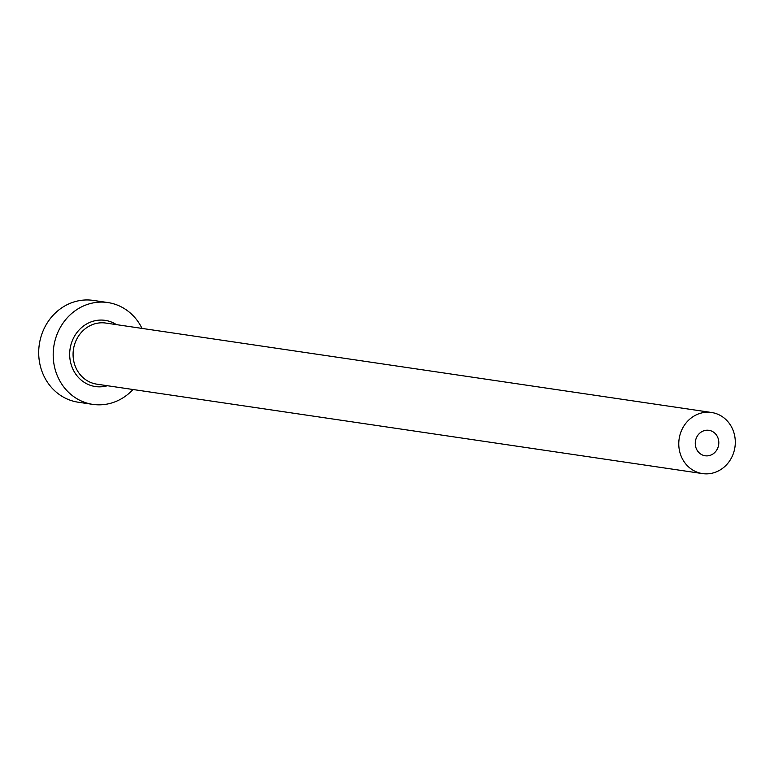 <?xml version="1.0" encoding="UTF-8"?>
<svg xmlns="http://www.w3.org/2000/svg" width="774" height="774" viewBox="0 0 774 774"><rect width="100%" height="100%" fill="white"/><g stroke="black" fill="none" stroke-linecap="round" stroke-linejoin="round"><path stroke-width="1.16" d="M704.843 430.489A12.868 11.755 98.4 0 0 695.255 443.55A12.868 11.755 98.4 0 0 705.153 455.77A12.868 11.755 98.4 0 0 709.226 455.596A12.868 11.755 98.4 0 0 718.814 442.534A12.868 11.755 98.4 0 0 708.916 430.315A12.868 11.755 98.4 0 0 704.843 430.489M712.293 473.166A30.883 28.212 98.4 0 0 735.3 441.828A30.883 28.212 98.4 0 0 711.548 412.494A30.883 28.212 98.4 0 0 701.776 412.919A30.883 28.212 98.4 0 0 678.769 444.266A30.883 28.212 98.4 0 0 702.521 473.591A30.883 28.212 98.4 0 0 712.293 473.166M142.019 328.408A51.461 47.011 98.4 0 0 107.818 302.547A51.461 47.011 98.4 0 0 91.545 303.253A51.461 47.011 98.4 0 0 53.193 355.498A51.461 47.011 98.4 0 0 92.783 404.376A51.461 47.011 98.4 0 0 109.066 403.67A51.461 47.011 98.4 0 0 133.002 389.506M107.818 302.547L93.325 300.409A51.461 47.011 98.4 0 0 77.042 301.115A51.461 47.011 98.4 0 0 38.7 353.35A51.461 47.011 98.4 0 0 78.29 402.228L92.783 404.376M107.422 385.723A33.446 30.563 -81.6 0 1 105.999 386.1A33.446 30.563 -81.6 0 1 70.211 360.529A33.446 30.563 -81.6 0 1 94.612 320.823A33.446 30.563 -81.6 0 1 116.439 324.635M711.548 412.494L105.854 323.068A30.883 28.212 98.4 0 0 96.082 323.484A30.883 28.212 98.4 0 0 73.075 354.831A30.883 28.212 98.4 0 0 96.827 384.165L702.521 473.591"/></g></svg>
